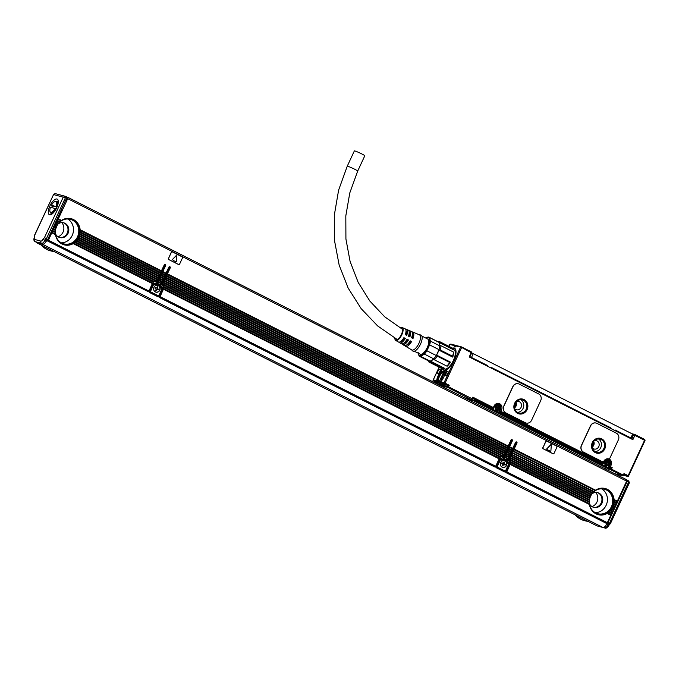 <?xml version="1.0" encoding="UTF-8"?>
<svg xmlns="http://www.w3.org/2000/svg" width="679" height="679" viewBox="0 0 679 679"><rect width="100%" height="100%" fill="white"/><g stroke="black" fill="none" stroke-linecap="round" stroke-linejoin="round"><path stroke-width="1.02" d="M626.709 479.756L67.798 197.317L626.666 479.739A1.358 0.543 116.8 0 1 626.709 479.756A1.358 0.543 116.8 0 1 626.624 481.105L67.713 198.667A1.358 0.543 -63.2 0 0 67.798 197.317A1.358 0.543 -63.2 0 0 67.756 197.3L67.043 197.114L47.768 239.475L46.478 240.918A5.084 2.02 116.8 0 1 42.684 244.33L36.717 242.743A5.084 2.02 116.8 0 1 36.556 242.683A5.084 2.02 116.8 0 1 36.08 242.097M46.231 241.172L42.921 239.356L44.483 237.582L63.24 197.165L53.556 194.584L34.799 235.002L34.553 237.124A2.708 1.078 116.8 0 0 34.646 239.458A1.698 1.545 104.9 0 0 35.316 241.69L42.981 244.067A4.405 1.748 116.8 0 0 46.231 241.172L46.478 240.918M55.322 193.668L53.556 194.584L55.058 193.566L65.388 196.316L63.24 197.165L65.642 197.275L46.384 238.779L44.483 237.582L47.42 239.993M56.943 199.015A8.725 3.471 -63.2 0 0 49.864 205.992A8.725 3.471 -63.2 0 0 49.618 214.793A8.725 3.471 -63.2 0 0 51.078 214.598A8.725 3.471 -63.2 0 0 56.374 208.47A8.725 3.471 -63.2 0 0 58.165 200.568A8.725 3.471 -63.2 0 0 56.943 199.015M50.73 212.731A7.028 2.792 -63.2 0 0 51.494 213.877A7.028 2.792 -63.2 0 0 51.714 213.961A7.028 2.792 -63.2 0 0 52.088 214.004M58.284 201.731A7.028 2.792 -63.2 0 0 57.834 201.332A7.028 2.792 -63.2 0 0 57.622 201.247A7.028 2.792 -63.2 0 0 56.459 201.4M58.284 201.952A7.028 2.792 -63.2 0 0 57.851 202.096M52.122 213.435A7.028 2.792 -63.2 0 0 52.266 213.868M49.957 211.458A6.349 2.529 -63.2 0 0 50 211.661A6.349 2.529 -63.2 0 0 50.696 212.714L52.495 213.622A6.349 2.529 -63.2 0 0 52.538 213.647M58.267 202.308A6.349 2.529 -63.2 0 0 58.224 202.291L56.425 201.374A6.349 2.529 -63.2 0 0 55.16 201.442A6.349 2.529 -63.2 0 0 54.974 201.536M52.436 205.839A7.028 2.792 -63.2 0 0 51.604 207.579M51.426 205.296L56.06 206.526A6.009 2.393 -63.2 0 0 54.795 201.604A6.009 2.393 -63.2 0 0 51.426 205.296L52.538 205.89A6.349 2.529 -63.2 0 0 52.045 206.874A6.349 2.529 -63.2 0 0 51.723 207.613M57.053 206.993L56.467 206.705A6.349 2.529 -63.2 0 0 56.425 201.374M56.111 208.979L55.542 208.691A6.349 2.529 -63.2 0 1 50.696 212.714M52.538 205.89L57.019 207.078M55.135 208.521L50.501 207.282A6.009 2.393 -63.2 0 0 49.915 211.271A6.009 2.393 -63.2 0 0 55.135 208.521L55.542 208.691M53.743 194.126L34.595 235.112L34.459 236.844A1.698 1.188 1.6 0 1 34.765 236.19M596.714 525.733A5.084 2.02 -63.2 0 0 596.858 525.826A5.084 2.02 -63.2 0 0 597.011 525.885L602.977 527.473A5.084 2.02 -63.2 0 0 606.78 524.061A5.084 2.02 -63.2 0 0 607.102 523.407L621.022 493.183M148.03 291.554L47.538 240.969L61.297 210.337M509.768 463.816A2.538 2.326 104.9 0 0 508.758 460.472L509.42 460.651A2.538 2.326 -75.1 0 1 510.455 461.737L510.684 462.611A2.538 2.326 -75.1 0 1 510.498 463.842L509.768 463.816L505.906 472.601L506.789 471.846L607.34 522.66L626.624 481.105M508.274 460.226L516.303 442.92A0.849 0.772 104.9 0 0 516.142 441.919M501.11 458.495A0.849 0.772 104.9 0 0 500.067 458.911L496.196 467.695L497.087 466.94L505.405 471.141L508.834 463.757L506.712 462.679A3.556 3.251 -75.1 0 1 502.689 467.39A3.556 3.251 -75.1 0 1 502.638 460.625L500.516 459.547L497.087 466.94M502.732 459.157A0.849 0.772 104.9 0 0 503.343 458.681L511.728 440.603A0.849 0.772 104.9 0 0 511.567 439.61M501.823 456.967L502.969 457.391L501.823 456.967A2.538 2.326 104.9 0 0 501.739 456.925M163.053 288.609A2.538 2.326 104.9 0 0 162.043 285.265L162.705 285.435A2.538 2.326 -75.1 0 1 163.741 286.53L163.962 287.395A2.538 2.326 -75.1 0 1 163.783 288.634L163.053 288.609L159.183 297.385L160.074 296.638L495.695 466.235L499.124 458.851L163.512 289.025L160.074 296.638M161.551 285.019L169.589 267.704A0.849 0.772 104.9 0 0 169.419 266.711M154.396 283.287A0.849 0.772 104.9 0 0 153.344 283.703L149.473 292.479L150.365 291.732L158.691 295.934L162.12 288.541L159.803 287.149L162.12 288.541M156.017 283.949A0.849 0.772 104.9 0 0 156.62 283.466L165.014 265.396A0.849 0.772 104.9 0 0 164.844 264.394M155.109 281.76L156.255 282.175L155.109 281.76A2.538 2.326 104.9 0 0 155.016 281.717M57.995 236.742A8.471 7.741 104.9 0 0 63.02 232.176A8.471 7.741 104.9 0 0 61.755 222.627M610.319 523.526L609.453 523.322L628.712 481.818L629.374 482.82L610.413 523.662L607.713 523.136L606.78 524.061M607.713 523.136L627.328 481.122L626.87 480.138M42.123 245.492A21.677 19.818 104.9 0 0 51.069 250.975A21.677 19.818 104.9 0 0 54.023 251.51M576.072 515.319A21.677 19.818 104.9 0 0 585.018 520.801A21.677 19.818 104.9 0 0 587.972 521.336M47.538 240.969L48.43 240.213L148.981 291.028L152.419 283.415L73.357 243.464L73.892 243.209L152.699 283.033L152.419 283.415M152.41 283.635L73.222 243.617A13.546 12.392 -75.1 0 1 64.267 244.873A13.546 12.392 -75.1 0 1 55.466 234.654L51.969 232.388L48.43 240.213M51.969 232.388L55.364 233.839A13.546 12.392 -75.1 0 1 55.288 232.481L55.305 231.734A13.546 12.392 -75.1 0 1 55.415 230.461L55.525 229.765A13.546 12.392 -75.1 0 1 55.788 228.577L55.984 227.915A13.546 12.392 -75.1 0 1 56.391 226.794L56.663 226.175A13.546 12.392 -75.1 0 1 57.197 225.122L55.771 224.401L55.271 225.479L56.663 226.175M55.211 231.946L52.75 230.707L52.147 232.218M52.75 230.707L55.305 231.734M55.398 229.96L53.531 229.018L52.928 230.529M53.531 229.018L55.525 229.765M55.831 228.102L54.312 227.338L53.709 228.848M54.312 227.338L55.984 227.915M56.484 226.353L55.092 225.649L54.49 227.159M55.771 224.401L56.051 223.79L57.545 224.545L57.197 225.122M56.663 222.279L58.649 223.026L56.663 222.279L56.051 223.79M57.443 220.599L59.998 221.617L57.443 220.599L56.841 222.109M58.224 218.91L61.619 220.361L58.224 218.91L57.622 220.42M67.713 198.667L58.402 218.74M65.6 201.069L66.678 198.735M148.09 291.783L148.981 291.028M153.513 282.116L74.962 242.42L75.513 241.945L154.311 281.76L153.513 282.116A2.538 2.326 -75.1 0 0 152.699 283.033M154.311 281.76A2.538 2.326 -75.1 0 1 155.771 281.929M158.029 281.827L161.118 283.881L158.029 281.827L158.708 280.58L161.899 282.192L158.818 280.147L159.489 278.899L162.68 280.512L162.79 280.071L159.599 278.458L160.269 277.21L163.461 278.823L160.38 276.777L161.05 275.53L164.242 277.142L164.352 276.701L161.161 275.088L161.84 273.841L165.022 275.453L161.942 273.408L162.62 272.16L165.812 273.773L162.722 271.719L165.676 265.574A0.849 0.772 -75.1 0 0 165.201 264.403A0.849 0.772 -75.1 0 0 164.293 264.869L160.558 272.703L80.114 232.048L80.156 232.566A13.546 12.392 -75.1 0 1 79.986 233.805L159.955 274.214L160.558 272.703M79.986 233.805L79.842 234.493L159.667 274.825L159.955 274.214M159.667 274.825L158.988 276.073L79.375 235.842L79.307 236.292A13.546 12.392 -75.1 0 1 78.849 237.387L158.385 277.584L158.988 276.073M75.513 241.945A13.546 12.392 -75.1 0 0 76.396 241.07L76.854 240.544A13.546 12.392 -75.1 0 0 77.584 239.585L77.966 239.025A13.546 12.392 -75.1 0 0 78.552 237.998L158.105 278.195L158.385 277.584M158.105 278.195L157.426 279.442L77.762 239.186M77.584 239.585L157.324 279.884L157.426 279.442M157.324 279.884L156.645 281.131L76.625 240.689M76.396 241.07L156.535 281.564L156.645 281.131M156.535 281.564L156.255 282.175M158.818 280.147L158.708 280.58M159.599 278.458L159.489 278.899M160.38 276.777L160.269 277.21M161.161 275.088L161.05 275.53M161.942 273.408L161.84 273.841M162.722 271.719L162.62 272.16M160.346 285.35L157.087 283.924A0.849 0.772 -75.1 0 1 156.238 284.06L155.058 283.466A0.849 0.772 -75.1 0 0 154.091 283.737L157.002 285.205A3.556 3.251 -75.1 0 1 159.48 286.453L162.391 287.921A0.849 0.772 -75.1 0 0 161.992 286.971L160.813 286.377A0.849 0.772 -75.1 0 1 160.388 285.596L160.439 285.129L156.62 283.466M157.248 283.516L157.927 282.269M154.091 283.737L153.344 283.703M157.002 285.205L153.802 284.119L150.365 291.732M157.74 296.46L158.691 295.934M165.812 273.773L165.133 275.02M165.022 275.453L164.352 276.701M164.242 277.142L163.571 278.39M163.461 278.823L162.79 280.071M162.68 280.512L162.001 281.76M161.899 282.192L161.22 283.44M161.118 283.881L160.439 285.129M162.222 285.188L162.502 284.577L503.258 456.78L503.36 456.339L162.612 284.145L163.283 282.897L504.039 455.091L504.149 454.65L163.393 282.456L164.063 281.208L504.82 453.411L504.93 452.969L164.174 280.775L164.853 279.527L505.6 451.722L505.711 451.28L164.955 279.086L165.634 277.838L506.381 450.033L506.492 449.6L165.735 277.405L166.414 276.158L507.171 448.352L507.272 447.911L166.516 275.716L167.195 274.469L507.951 446.663L508.053 446.23L167.306 274.036L170.251 267.882A0.849 0.772 -75.1 0 0 169.775 266.711A0.849 0.772 -75.1 0 0 168.867 267.187L165.914 273.331M163.393 282.456L163.283 282.897M164.174 280.775L164.063 281.208M164.955 279.086L164.853 279.527M165.735 277.405L165.634 277.838M166.516 275.716L166.414 276.158M167.306 274.036L167.195 274.469M162.612 284.145L162.502 284.577M494.753 466.762L495.695 466.235M499.133 458.631L499.413 458.24A2.538 2.326 -75.1 0 1 500.228 457.323L163.843 287.115M163.741 286.53L501.026 456.975L500.364 457.171M501.026 456.975A2.538 2.326 -75.1 0 1 502.485 457.145M507.951 446.663L507.272 447.911M507.171 448.352L506.492 449.6M506.381 450.033L505.711 451.28M505.6 451.722L504.93 452.969M504.82 453.411L504.149 454.65M504.039 455.091L503.36 456.339M503.258 456.78L502.969 457.391M504.752 457.043L507.833 459.089L507.943 458.648L504.752 457.043L505.422 455.796L508.613 457.408L508.724 456.967L505.532 455.354L506.211 454.107L509.394 455.719L509.505 455.278L506.313 453.674L506.992 452.426L510.184 454.03L507.094 451.985L507.773 450.737L510.964 452.35L507.875 450.296L508.554 449.057L511.745 450.661L508.664 448.615L509.335 447.368L512.526 448.98L512.637 448.539L509.445 446.926L512.39 440.781A0.849 0.772 -75.1 0 0 511.915 439.61A0.849 0.772 -75.1 0 0 511.007 440.077L508.053 446.23M505.532 455.354L505.422 455.796M506.313 453.674L506.211 454.107M507.094 451.985L506.992 452.426M507.875 450.296L507.773 450.737M508.664 448.615L508.554 449.057M509.445 446.926L509.335 447.368M507.06 460.557L503.801 459.131A0.849 0.772 -75.1 0 1 502.952 459.267L501.773 458.673A0.849 0.772 -75.1 0 0 500.813 458.945L503.716 460.413A3.556 3.251 -75.1 0 1 506.203 461.669L509.106 463.137A0.849 0.772 -75.1 0 0 508.707 462.178L507.527 461.584A0.849 0.772 -75.1 0 1 507.111 460.803L507.162 460.337L503.343 458.681M503.971 458.724L504.641 457.476M500.813 458.945L500.067 458.911M503.716 460.413L500.516 459.547M504.455 471.667L505.405 471.141M512.526 448.98L511.847 450.228M511.745 450.661L511.066 451.908M510.964 452.35L510.285 453.597M510.184 454.03L509.505 455.278M509.394 455.719L508.724 456.967M508.613 457.408L507.943 458.648M507.833 459.089L507.162 460.337M514.198 449.065L595.559 490.187L514.02 449.243L516.974 443.09A0.849 0.772 -75.1 0 0 516.498 441.927A0.849 0.772 -75.1 0 0 515.582 442.394L512.637 448.539M508.936 460.404L509.216 459.793L589.364 500.287L589.347 499.786L509.326 459.352L510.005 458.104L589.737 498.394L589.932 497.741A13.546 12.392 -75.1 0 1 590.331 496.621L590.603 496.001A13.546 12.392 -75.1 0 1 591.146 494.949L511.567 454.735L511.066 455.804L590.603 496.001M589.779 497.928L510.107 457.671L510.005 458.104M510.107 457.671L510.786 456.424L590.331 496.621M590.433 496.179L510.888 455.982L510.786 456.424M511.669 454.302L591.494 494.371L511.669 454.302L511.567 454.735M511.847 454.124L512.348 453.054L592.173 493.387L512.348 453.054M512.458 452.613L592.597 492.844L512.356 452.834M512.637 452.435L513.129 451.365L593.421 491.944L513.129 451.365M513.239 450.924L593.938 491.443L513.137 451.145M513.417 450.754L513.91 449.685L595.05 490.459L513.91 449.685M509.326 459.352L509.216 459.793M610.769 515.268L607.162 513.443A13.546 12.392 -75.1 0 1 598.216 514.699A13.546 12.392 -75.1 0 1 589.414 504.472L510.226 464.232L506.789 471.846M606.398 523.178L607.34 522.66M41.113 244.983A21.677 19.818 104.9 0 0 50.339 250.78L51.069 250.975M575.054 514.809A21.677 19.818 104.9 0 0 584.288 520.606L585.018 520.801M51.859 232.829L55.466 234.654M52.639 231.14L55.288 232.481M53.429 229.46L55.415 230.461M54.21 227.771L55.788 228.577M54.991 226.09L56.391 226.794M57.545 224.545A13.546 12.392 -75.1 0 1 58.224 223.561L56.552 222.72M58.649 223.026A13.546 12.392 -75.1 0 1 59.48 222.118L57.333 221.031M59.998 221.617A13.546 12.392 -75.1 0 1 60.991 220.802L58.114 219.351M61.619 220.361A13.546 12.392 -75.1 0 1 71.244 218.689A13.546 12.392 -75.1 0 1 80.147 229.723L161.517 270.845M162.901 271.541L166.092 273.153M167.475 273.858L508.231 446.052M509.623 446.757L512.806 448.369M595.559 490.187A13.546 12.392 -75.1 0 1 605.184 488.515A13.546 12.392 -75.1 0 1 614.096 499.549L617.313 501.178M172.211 251.858A0.849 0.772 -75.1 0 0 171.235 252.308L168.519 258.47A0.849 0.772 104.9 0 0 168.859 259.582L178.569 264.487A0.849 0.772 104.9 0 0 179.621 264.072L182.464 257.944A0.849 0.772 104.9 0 0 182.125 256.832L172.415 251.926A0.849 0.772 104.9 0 0 171.363 252.342L168.519 258.47M168.392 258.436A0.849 0.772 -75.1 0 0 168.732 259.548L178.433 264.454M546.663 441.087A0.849 0.772 -75.1 0 0 545.687 441.537L542.979 447.699A0.849 0.772 104.9 0 0 543.319 448.811L553.02 453.716A0.849 0.772 104.9 0 0 554.072 453.3L556.916 447.172A0.849 0.772 104.9 0 0 556.576 446.061L546.867 441.155A0.849 0.772 104.9 0 0 545.823 441.571L542.979 447.699M542.844 447.656A0.849 0.772 -75.1 0 0 543.183 448.777L552.893 453.682M74.962 242.42A13.546 12.392 -75.1 0 1 73.892 243.209M80.147 229.723L80.207 230.512L161.229 271.456M76.854 240.544L156.824 280.953M77.966 239.025L157.604 279.264M78.552 237.998L78.849 237.387M79.307 236.292L158.886 276.514M79.842 234.493A13.546 12.392 -75.1 0 1 79.528 235.655L159.166 275.895M80.156 232.566L160.448 273.145M80.207 230.512A13.546 12.392 -75.1 0 1 80.207 231.836L160.736 272.525M157.426 283.338L160.617 284.951M162.12 273.23L165.311 274.842M161.339 274.91L164.53 276.523M160.558 276.599L163.749 278.212M159.777 278.288L162.96 279.892M158.996 279.969L162.179 281.581M158.207 281.658L161.398 283.262M157.087 283.924L160.388 285.596M159.998 287.472A3.556 3.251 -75.1 0 1 155.975 292.174A3.556 3.251 -75.1 0 1 155.915 285.409L153.793 284.34M159.48 286.453L159.803 287.149M162.79 283.966L503.538 456.161M166.695 275.538L507.451 447.741M165.914 277.227L506.67 449.422M165.133 278.908L505.889 451.111M164.352 280.597L505.108 452.791M163.571 282.286L504.327 454.48M163.962 287.395L500.228 457.323M163.783 288.634L499.413 458.24M163.503 289.246L499.124 458.851M504.149 458.546L507.332 460.158M508.843 448.437L512.025 450.05M508.053 450.126L511.245 451.739M507.272 451.807L510.464 453.419M506.492 453.496L509.683 455.108M505.711 455.176L508.902 456.789M504.93 456.865L508.121 458.478M503.801 459.131L507.111 460.803M506.712 462.679L508.834 463.757M506.203 461.669L506.517 462.357M509.505 459.174L589.465 499.583A13.546 12.392 -75.1 0 1 589.737 498.394M510.455 461.737L589.245 501.552A13.546 12.392 -75.1 0 1 589.364 500.287M593.938 491.443A13.546 12.392 -75.1 0 1 594.94 490.628M592.597 492.844A13.546 12.392 -75.1 0 1 593.421 491.944M591.494 494.371A13.546 12.392 -75.1 0 1 592.173 493.387M510.285 457.493L589.932 497.741M510.498 463.842L589.304 503.665A13.546 12.392 -75.1 0 1 589.236 502.307L589.245 501.552M510.684 462.611L589.236 502.307M589.287 504.183L589.304 503.665M510.218 464.453L589.414 504.472M614.096 499.549L614.156 500.338L617.024 501.789M614.156 500.338A13.546 12.392 -75.1 0 1 614.156 501.662L616.532 502.859M614.156 501.662L614.105 502.392L616.243 503.47M614.105 502.392A13.546 12.392 -75.1 0 1 613.935 503.631L615.743 504.548M613.935 503.631L613.791 504.31L615.463 505.159M613.791 504.31A13.546 12.392 -75.1 0 1 613.476 505.473L614.962 506.228M613.476 505.473L613.247 506.118L614.682 506.84M613.247 506.118A13.546 12.392 -75.1 0 1 612.798 507.213L614.181 507.917M613.901 508.529L612.5 507.824L612.798 507.213M612.5 507.824A13.546 12.392 -75.1 0 1 611.906 508.843L613.4 509.598M613.12 510.209L611.533 509.411L611.906 508.843M611.533 509.411A13.546 12.392 -75.1 0 1 610.803 510.37L612.619 511.287M612.331 511.898L610.345 510.897L610.803 510.37M610.345 510.897A13.546 12.392 -75.1 0 1 609.462 511.771L611.838 512.968M611.55 513.579L608.91 512.246L609.462 511.771M608.91 512.246A13.546 12.392 -75.1 0 1 607.841 513.027L611.058 514.657M607.162 513.443L607.841 513.027M499.668 411.813L602.494 463.732L499.863 411.873L499.668 411.202L500.83 411.33L499.863 411.873L498.972 411.466L500.041 409.165A3.387 3.098 104.9 0 0 498.14 404.497A3.387 3.098 104.9 0 0 494.49 406.365L493.429 408.665L473.382 398.845A2.538 1.01 116.8 0 0 471.319 400.882L471.184 401.17M473.238 398.48L472.813 397.173L493.344 407.544L492.929 408.368L493.565 408.113L493.344 407.544L493.565 408.113L492.929 408.368L493.565 408.113M471.574 352.944L471.209 352.681L469.223 356.967L632.87 439.669L634.865 435.383L644.566 440.289L645.05 440.068L644.592 439.432L644.931 440.552L645.05 440.068M602.265 461.593A1.698 1.545 -75.1 0 1 601.917 461.474L583.431 452.129A5.084 4.643 -75.1 0 1 581.402 445.424L581.53 445.466A5.084 4.643 104.9 0 0 583.558 452.163L602.052 461.508A1.698 1.545 104.9 0 0 604.038 460.88A4.575 4.184 104.9 0 1 608.333 458.817A1.698 1.545 104.9 0 0 610.022 457.85L618.374 439.873A5.084 4.643 104.9 0 0 616.345 433.177L596.926 423.365A5.084 4.643 104.9 0 0 596.103 423.051A5.084 4.643 104.9 0 0 590.637 425.86L581.53 445.466M596.035 423.034A5.084 4.643 -75.1 0 0 595.967 423.017A5.084 4.643 -75.1 0 0 590.501 425.818L581.402 445.424M526.072 423.025A5.084 4.643 -75.1 0 1 526.004 423.009A5.084 4.643 -75.1 0 1 525.181 422.694L505.762 412.883A5.084 4.643 -75.1 0 1 503.733 406.178L503.869 406.22A5.084 4.643 104.9 0 0 505.897 412.917L525.308 422.728A5.084 4.643 104.9 0 0 526.14 423.042A5.084 4.643 104.9 0 0 531.606 420.233L540.705 400.627A5.084 4.643 104.9 0 0 538.676 393.93L519.265 384.119A5.084 4.643 104.9 0 0 518.433 383.805A5.084 4.643 104.9 0 0 512.968 386.614L503.869 406.22M518.374 383.788A5.084 4.643 -75.1 0 0 518.306 383.771A5.084 4.643 -75.1 0 0 512.84 386.572L503.733 406.178M624.408 474.876L623.984 473.569L628.143 475.665L628.287 476.429L627.455 476.344L628.508 475.928L628.287 476.429M623.772 475.232L624.527 475.58L623.942 475.275L624.663 474.774M624.502 475.555L625.215 475.054L624.502 475.555L627.455 476.344L624.544 474.893L623.993 475.308M623.729 475.224L624.442 474.714L623.729 475.224M634.882 434.526L634.865 435.383L633.838 434.942A0.849 0.772 -75.1 0 1 634.882 434.526M469.673 357.196L471.65 352.953A0.849 0.849 0 0 0 471.26 351.832L461.55 346.927L471.26 351.832L471.209 352.681L461.287 347.207L449.736 344.474L450.788 344.058L461.525 346.918M460.481 347.334L444.058 382.718L444.389 383.839L447.164 385.239L443.939 384.365M461.499 347.775L445.076 383.16L444.236 383.423M445.076 383.16L449.243 385.265L447.164 385.239L447.503 386.351A0.849 0.772 104.9 0 0 447.843 387.471L470.207 399.074M447.503 386.351L449.243 385.265L448.53 386.792L436.741 383.542M492.733 408.308L473.518 398.556L472.465 398.972L472.813 397.173L471.421 399.388A0.849 0.772 -75.1 0 0 471.557 399.439A0.849 0.849 0 0 0 472.542 398.972L448.53 386.792L447.843 387.471L439.882 385.349M469.096 398.768A0.849 0.772 104.9 0 0 469.231 398.819L471.557 399.439A0.849 0.772 -75.1 0 0 472.465 398.972L472.542 398.972M603.122 463.485L602.494 463.732L603.122 463.485L602.494 463.732L602.901 462.917L500.83 411.33L501.543 409.802A4.575 4.184 -75.1 0 0 499.719 403.776A4.575 4.184 -75.1 0 0 494.049 406.017L493.344 407.544M608.724 466.431L609.428 467.237L610.396 466.702L609.224 466.566L610.082 464.725L611.108 465.166A4.575 4.184 -75.1 0 0 608.443 458.834M611.108 465.166L610.396 466.702L612.195 467.61L608.401 467.127M608.477 466.965L610.124 467.585L610.463 468.705L612.195 467.61L611.482 469.138L610.463 468.705A0.849 0.772 104.9 0 0 610.794 469.817L622.584 475.775L623.712 475.368L623.984 473.569L623.271 475.096L611.482 469.138L610.794 469.817L606.822 468.094M623.695 475.342L623.712 475.368A0.849 0.849 0 0 1 622.728 475.826A0.849 0.772 -75.1 0 1 622.584 475.775L614.631 473.653M439.177 367.212L433.032 380.444L436.843 383.202M439.041 383.075L433.567 380.936M436.605 380.732L433.312 379.858L433.032 380.444L436.614 381.759L436.75 380.24L437.31 380.52L437.378 382.099L438.719 382.778M448.887 346.307L449.973 344.194M491.324 368.137L486.775 365.837L487.369 365.412L469.91 356.687M614.758 430.511L610.183 427.999M491.749 367.704L610.336 427.668M615.182 430.079L626.462 435.782L628.584 437.505M469.766 357.01L486.758 365.175L486.631 365.769L486.885 365.26M454.709 345.798L454.209 346.876L455.006 347.079L455.507 346.01M441.944 367.967L440.688 371.32A7.028 2.792 -63.2 0 0 438.702 374.579L437.989 376.115A7.028 2.792 -63.2 0 0 436.75 380.24M441.384 383.032L441.987 383.329L440.764 381.844L441.053 381.386A7.028 2.792 -63.2 0 0 443.497 377.583L444.21 376.047A7.028 2.792 -63.2 0 0 445.356 372.559L447.147 369.351A12.366 4.923 -63.2 0 0 454.54 358.69A12.366 4.923 -63.2 0 0 455.117 348.683A12.366 4.923 -63.2 0 0 452.435 348.174M447.75 373.637A2.283 0.908 -63.2 0 0 448.132 371.736A2.283 0.908 -63.2 0 0 447.24 371.481A2.283 0.908 -63.2 0 0 445.959 373.161A2.283 0.908 -63.2 0 0 446.273 375.411A2.283 0.908 -63.2 0 0 447.75 373.637M438.481 373.263A2.113 0.84 -63.2 0 1 438.21 373.28L437.734 373.289A2.283 0.908 -63.2 0 1 437.802 370.989A2.283 0.908 -63.2 0 1 439.661 369.155L440.119 369.512M438.006 373.365A2.283 0.908 -63.2 0 0 438.388 373.314A2.283 0.908 -63.2 0 0 439.771 371.702A2.283 0.908 -63.2 0 0 440.247 369.631A2.283 0.908 -63.2 0 0 439.924 369.223M444.389 383.839L441.825 383.245M471.065 401.102L471.829 399.464L471.209 399.99L463.859 397.461M592.292 442.581A7.622 6.968 104.9 0 0 596.569 453.097A7.622 6.968 104.9 0 0 604.768 448.887A7.622 6.968 104.9 0 0 600.491 438.371A7.622 6.968 104.9 0 0 592.292 442.581M514.623 403.334A7.622 6.968 104.9 0 0 518.9 413.851A7.622 6.968 104.9 0 0 527.108 409.641A7.622 6.968 104.9 0 0 522.83 399.116A7.622 6.968 104.9 0 0 514.623 403.334M615.199 430.036L630.876 437.938L631.75 438.473L629.229 437.828M471.684 352.851L632.65 434.102L633.524 434.645L631.75 438.473M491.766 367.662L610.362 427.617M454.667 346.994L455.337 345.552M436.614 381.759L437.166 382.039L437.157 381.012M437.31 380.52A7.028 2.792 116.8 0 1 438.549 376.395L439.262 374.859A7.028 2.792 116.8 0 1 441.35 371.472L440.688 371.32M441.35 371.472L442.64 368.077L443.26 369.673A12.12 4.821 116.8 0 0 444.762 370.53A12.12 4.821 116.8 0 0 445.925 370.386L446.332 370.233M444.881 370.539A12.027 4.787 116.8 0 1 444.261 370.352A12.027 4.787 116.8 0 1 443.582 369.783M454.251 348.675A12.027 4.787 116.8 0 1 455.108 348.887A12.027 4.787 116.8 0 1 455.397 349.065M448.157 371.837A2.113 0.84 -63.2 0 0 447.945 371.574A2.113 0.84 -63.2 0 0 446.162 373.246A2.113 0.84 -63.2 0 0 446.035 375.36A2.113 0.84 -63.2 0 0 446.375 375.368M439.661 369.155L439.992 369.452A2.113 0.84 -63.2 0 1 440.06 369.478A2.113 0.84 -63.2 0 1 440.264 369.741M438.21 373.28L437.947 373.212A2.113 0.84 -63.2 0 1 437.879 373.187A2.113 0.84 -63.2 0 1 438.048 370.997A2.113 0.84 -63.2 0 1 439.729 369.376L440.213 369.622M444.066 384.441L442.462 384.119A5.924 2.36 116.8 0 0 443.073 383.932M606.415 459.59A3.387 3.098 104.9 0 1 607.034 459.683L607.705 459.861A3.387 3.098 104.9 0 1 609.606 464.538L608.18 467.602L607.493 468.272L606.5 468.009A1.698 0.671 116.8 0 0 605.337 468.96M471.506 401.331A1.698 0.671 116.8 0 1 472.669 400.381L606.5 468.009M474.706 399.201L473.662 400.644L472.669 400.381M607.705 459.861A3.387 3.098 104.9 0 0 604.055 461.728L602.986 464.029L602.298 463.681M596.468 453.071A7.622 6.968 104.9 0 0 604.573 448.836A7.622 6.968 104.9 0 0 600.389 438.345M518.807 413.825A7.622 6.968 104.9 0 0 526.904 409.59A7.622 6.968 104.9 0 0 522.728 399.091M445.068 373.773A6.603 2.631 116.8 0 0 444.278 371.235A6.603 2.631 116.8 0 0 438.71 376.438A6.603 2.631 116.8 0 0 437.531 380.546L437.378 381.072M441.944 384.085A5.924 2.36 -63.2 0 0 442.462 384.119M498.14 404.497L497.478 404.319A3.387 3.098 104.9 0 0 496.858 404.226M592.784 442.878A6.773 6.196 104.9 0 0 596.586 452.222A6.773 6.196 104.9 0 0 603.877 448.479A6.773 6.196 104.9 0 0 600.075 439.135A6.773 6.196 104.9 0 0 592.784 442.878M515.115 403.632A6.773 6.196 104.9 0 0 518.926 412.976A6.773 6.196 104.9 0 0 526.217 409.233A6.773 6.196 104.9 0 0 522.414 399.889A6.773 6.196 104.9 0 0 515.115 403.632M592.105 446.383A6.773 6.196 104.9 0 0 592.606 445.483A6.773 6.196 104.9 0 0 593.285 441.978M514.444 407.137A6.773 6.196 104.9 0 0 514.945 406.229A6.773 6.196 104.9 0 0 515.616 402.732M595.093 451.586A6.773 6.196 104.9 0 0 600.762 447.656A6.773 6.196 104.9 0 0 598.454 438.94M517.423 412.34A6.773 6.196 104.9 0 0 523.093 408.402A6.773 6.196 104.9 0 0 520.793 399.693M440.756 383.941A6.349 2.529 -63.2 0 0 440.934 384.059A6.349 2.529 -63.2 0 0 441.129 384.136A6.349 2.529 -63.2 0 0 442.674 383.728M592.394 448.004A4.32 3.947 104.9 0 0 598.751 446.638A4.32 3.947 104.9 0 0 594.329 440.705M514.724 408.758A4.32 3.947 104.9 0 0 521.09 407.392A4.32 3.947 104.9 0 0 516.668 401.459M592.19 447.113A4.32 3.947 104.9 0 0 593.709 441.384M514.521 407.867A4.32 3.947 104.9 0 0 516.048 402.129M438.396 381.887A6.349 2.529 -63.2 0 0 438.43 382.09A6.349 2.529 -63.2 0 0 438.94 383.015L439.907 383.508A6.349 2.529 -63.2 0 0 440.102 383.635A6.349 2.529 -63.2 0 0 440.298 383.711A6.349 2.529 -63.2 0 0 440.773 383.737L439.797 383.253A6.349 2.529 -63.2 0 0 440.985 382.744M444.821 372.024L444.185 371.702A6.349 2.529 -63.2 0 0 443.599 371.871A6.349 2.529 -63.2 0 0 443.412 371.965M608.961 463.723L608.681 464.334L607.255 464.088L606.788 465.081L606.237 464.801L606.525 463.248L605.626 462.789L605.914 462.178L606.882 462.662L607.798 461.431L608.35 461.712L608.061 463.265L608.961 463.723L608.376 464.181M499.396 408.351L499.116 408.97L497.69 408.716L497.223 409.717L496.672 409.437L496.969 407.884L496.06 407.425L496.349 406.814L497.317 407.298L498.233 406.067L498.793 406.348L498.327 407.341L499.396 408.351L498.81 408.817M455.524 349.303A11.857 4.719 -63.2 0 0 455.32 349.184L454.548 348.794A11.857 4.719 116.8 0 1 455.796 350.551A11.857 4.719 116.8 0 1 455.999 352.511M447.707 368.918A11.857 4.719 116.8 0 1 443.854 369.953L444.626 370.344A11.857 4.719 -63.2 0 0 445.22 370.53M438.804 382.566L443.769 371.88A6.009 2.393 -63.2 0 0 443.234 372.033A6.009 2.393 -63.2 0 0 439.585 376.259A6.009 2.393 -63.2 0 0 438.345 381.708A6.009 2.393 -63.2 0 0 438.804 382.566L438.94 383.015M445.084 372.966A6.009 2.393 -63.2 0 0 444.626 372.109L445.051 371.939M444.626 372.109L439.797 383.253M439.661 382.795A6.009 2.393 -63.2 0 0 440.739 382.336M606.491 464.928L607.705 463.85M608.35 461.712L607.561 462.62L608.63 463.63M605.88 462.246L606.619 462.586M496.926 409.564L498.14 408.486M498.793 406.348L497.996 407.256L499.065 408.266M496.315 406.874L497.062 407.222M452.689 348.726A11.857 4.719 116.8 0 1 454.548 348.794M443.854 369.953A11.857 4.719 116.8 0 1 442.759 368.655M443.506 368.451L444.389 368.892A10.669 4.244 -63.2 0 0 452.986 361.287A10.669 4.244 -63.2 0 0 454.013 349.846L452.868 349.269M430.622 362.297L430.172 361.186L433.448 359.132A10.669 4.244 116.8 0 1 430.418 361.135L444.287 368.137L443.107 368.604L430.622 362.297A11.518 4.583 116.8 0 1 429.162 362.153A11.518 4.583 116.8 0 1 428.661 361.78L428.254 360.557M440.06 341.97L439.075 342.488A10.669 4.244 116.8 0 1 439.788 345.484L438.931 342.326L452.944 349.498L452.545 348.276A11.518 4.583 -63.2 0 0 452.036 347.903L439.551 341.596A11.518 4.583 116.8 0 1 440.06 341.97L452.545 348.276M453.436 352.011L453.657 352.494A10.669 4.244 116.8 0 1 452.732 357.112L452.587 356.212A11.518 4.583 -63.2 0 0 453.436 352.011L440.951 345.704A11.518 4.583 116.8 0 1 440.111 349.906L452.587 356.212M440.111 349.906L438.863 350.101A10.669 4.244 116.8 0 1 436.538 355.092L439.007 349.643L438.863 350.101L452.732 357.112M437.217 356.136L436.538 355.092L450.406 362.102A10.669 4.244 116.8 0 1 447.317 366.142L446.884 366.117A11.518 4.583 -63.2 0 0 449.693 362.442L437.217 356.136A11.518 4.583 116.8 0 1 434.407 359.811L446.884 366.117M429.162 362.153L441.647 368.459A11.518 4.583 -63.2 0 0 443.107 368.604M436.911 341.91L438.091 341.444A11.518 4.583 116.8 0 1 439.551 341.596M439.788 345.484L440.951 345.704M450.406 362.102L449.693 362.442M433.448 359.132L434.407 359.811M425.86 338.091L427.77 337.115A10.669 4.244 116.8 0 1 429.094 337.251L438.481 341.995A10.669 4.244 116.8 0 1 438.931 342.326L429.544 337.582L430.384 341.113L439.771 345.857A10.669 4.244 116.8 0 1 439.007 349.643L429.62 344.898L426.887 350.78A10.669 4.244 116.8 0 1 425.801 352.384A10.669 4.244 116.8 0 1 424.358 354.09L420.785 356.441L430.172 361.186A10.669 4.244 116.8 0 1 428.856 361.05L419.469 356.305A10.669 4.244 116.8 0 1 419.011 355.974L418.171 352.443M426.887 350.78L436.274 355.524A10.669 4.244 116.8 0 1 433.745 358.835L424.358 354.09M420.785 356.441A10.669 4.244 116.8 0 1 419.469 356.305M425.894 338.108A9.99 3.972 116.8 0 1 429.688 341.045A9.99 3.972 116.8 0 1 425.377 351.866A9.99 3.972 116.8 0 1 418.256 353.224M429.094 337.251A10.669 4.244 116.8 0 1 429.544 337.582M430.384 341.113A10.669 4.244 116.8 0 1 429.62 344.898M421.897 336.088L427.778 339.059A8.471 3.37 116.8 0 1 428.67 340.315A8.471 3.37 116.8 0 1 426.106 349.668A8.471 3.37 116.8 0 1 420.14 354.175L414.258 351.204M419.215 334.747L420.624 334.959A8.98 3.573 116.8 0 1 422.015 336.436A8.98 3.573 116.8 0 1 419.002 346.825A8.98 3.573 116.8 0 1 412.594 350.848L411.584 349.838M411.949 331.946A7.978 3.174 116.8 0 1 412.781 332.031L419.376 334.815A8.471 3.37 116.8 0 1 420.343 336.113A8.471 3.37 116.8 0 1 417.729 345.56A8.471 3.37 116.8 0 1 411.737 349.923L405.584 346.273A7.978 3.174 116.8 0 1 405.024 345.653M408.792 330.614A7.749 3.081 116.8 0 1 409.624 330.698A7.749 3.081 116.8 0 1 410.515 331.887A7.749 3.081 116.8 0 1 409.878 336.903L408.444 336.19A7.639 3.039 116.8 0 0 409.072 331.259A7.639 3.039 116.8 0 0 408.189 330.087L406.475 329.357A7.52 2.988 116.8 0 1 407.332 330.512A7.52 2.988 116.8 0 1 406.729 335.333L405.304 334.62A7.41 2.945 116.8 0 0 405.889 329.892A7.41 2.945 116.8 0 0 405.04 328.755L402.172 327.541A7.197 2.86 116.8 0 1 402.995 328.644A7.197 2.86 116.8 0 1 400.771 336.674A7.197 2.86 116.8 0 1 395.679 340.391A7.197 2.86 116.8 0 1 394.991 339.356A7.197 2.86 116.8 0 1 394.864 338.159M403.818 337.794L405.312 338.397L403.878 337.684A7.41 2.945 116.8 0 1 398.352 341.978L395.679 340.391M405.312 338.397A7.52 2.988 116.8 0 1 399.693 342.776A7.52 2.988 116.8 0 1 399.142 342.14M406.959 339.373L408.452 339.967L407.027 339.254A7.639 3.039 116.8 0 1 401.297 343.727L399.693 342.776M408.452 339.967A7.749 3.081 116.8 0 1 402.639 344.525A7.749 3.081 116.8 0 1 402.078 343.897M410.091 340.96L411.601 341.529L410.167 340.824A7.876 3.132 116.8 0 1 404.243 345.475L402.639 344.525M411.601 341.529A7.978 3.174 116.8 0 1 405.584 346.273M412.781 332.031A7.978 3.174 116.8 0 1 413.698 333.253A7.978 3.174 116.8 0 1 413.019 338.473L411.593 337.76A7.876 3.132 116.8 0 0 412.246 332.634A7.876 3.132 116.8 0 0 411.347 331.42L409.624 330.698M400.245 327.965A7.197 2.86 116.8 0 1 402.172 327.541M405.635 329.29A7.52 2.988 116.8 0 1 406.475 329.357M409.208 332.498A6.009 2.393 116.8 0 1 409.547 333.177A6.009 2.393 116.8 0 1 409.216 336.572M406.017 330.834A6.009 2.393 116.8 0 1 406.5 331.632A6.009 2.393 116.8 0 1 406.161 335.053M401.221 328.526A6.009 2.393 116.8 0 1 401.705 328.636A6.009 2.393 116.8 0 1 402.341 329.527A6.009 2.393 116.8 0 1 400.525 336.164A6.009 2.393 116.8 0 1 396.281 339.364A6.009 2.393 116.8 0 1 395.704 338.643M404.701 338.235A6.009 2.393 116.8 0 1 400.61 341.537M407.756 339.78A6.009 2.393 116.8 0 1 403.844 343.116M410.803 341.325A6.009 2.393 116.8 0 1 407.094 344.66M412.382 334.204A6.009 2.393 116.8 0 1 412.603 334.713A6.009 2.393 116.8 0 1 412.28 338.1M347.241 166.236A5.755 0.441 -155.1 0 1 354.718 169.258A5.755 0.441 -155.1 0 1 357.689 171.083L364.801 155.771A5.755 0.441 -155.1 0 0 361.831 153.946A5.755 0.441 -155.1 0 0 354.353 150.916L347.241 166.236L338.609 190.154L334.306 215.218L334.492 240.51L339.161 265.099L348.157 288.083L361.143 308.622L377.668 325.954L397.113 339.432M610.328 523.679L609.173 524.977A1.698 1.002 45.4 0 1 607.943 524.977L606.636 524.315M629.085 483.109L628.737 480.961L627.404 480.291M591.944 506.568A8.471 7.741 104.9 0 0 596.968 502.002A8.471 7.741 104.9 0 0 595.704 492.453M70.913 218.604A13.546 12.392 -75.1 0 1 78.187 237.217A13.546 12.392 -75.1 0 1 63.936 244.779M604.853 488.43A13.546 12.392 -75.1 0 1 612.135 507.035A13.546 12.392 -75.1 0 1 597.885 514.606M155.907 292.157A3.556 3.251 104.9 0 0 157.74 285.29M502.63 467.373A3.556 3.251 104.9 0 0 504.455 460.498M63.368 222.737A7.622 6.968 -75.1 0 1 68.019 229.451A7.622 6.968 -75.1 0 1 59.455 237.446M56.688 226.353A12.706 11.611 104.9 0 0 63.826 243.88A12.706 11.611 104.9 0 0 77.491 236.861A12.706 11.611 104.9 0 0 70.361 219.334A12.706 11.611 104.9 0 0 56.688 226.353M590.637 496.171A12.706 11.611 104.9 0 0 597.766 513.706A12.706 11.611 104.9 0 0 611.439 506.687A12.706 11.611 104.9 0 0 604.31 489.16A12.706 11.611 104.9 0 0 590.637 496.171M176.557 255.211L172.271 259.667L175.946 262.026L176.43 261.755L176.888 255.134L172.305 259.675L175.946 262.026M551.017 444.439L546.722 448.887L546.79 449.439L550.457 451.28L550.881 450.983L551.348 444.363L546.756 448.895L546.824 449.447L550.491 451.289M153.895 290.306A3.387 3.098 104.9 0 0 159.845 288.991A3.387 3.098 104.9 0 0 155.075 285.893M504.31 460.634A3.387 3.098 104.9 0 0 501.789 461.1M500.61 465.522A3.387 3.098 104.9 0 0 506.568 464.198A3.387 3.098 104.9 0 0 503.394 460.557A3.387 3.098 104.9 0 0 502.604 467.186L502.536 467.169M55.508 233.822A7.622 6.968 104.9 0 0 59.845 237.565A7.622 6.968 104.9 0 0 68.817 229.663A7.622 6.968 104.9 0 0 63.767 222.831A7.622 6.968 104.9 0 0 58.139 223.917M61.271 242.836A12.706 11.611 104.9 0 0 72.212 235.452A12.706 11.611 104.9 0 0 67.628 218.969M595.22 512.653A12.706 11.611 104.9 0 0 606.152 505.278A12.706 11.611 104.9 0 0 601.577 488.795M157.562 285.418L157.63 285.435A3.387 3.098 104.9 0 0 153.666 288.422A3.387 3.098 104.9 0 0 155.881 291.978L155.822 291.962M597.316 492.564A7.622 6.968 -75.1 0 1 601.967 499.277A7.622 6.968 -75.1 0 1 593.395 507.272M592.088 493.743A7.622 6.968 -75.1 0 1 597.715 492.657A7.622 6.968 -75.1 0 1 602.765 499.489A7.622 6.968 -75.1 0 1 593.794 507.391A7.622 6.968 -75.1 0 1 589.448 503.648M158.563 289.237L157.469 288.779A0.849 0.772 104.9 0 1 157.138 287.667L157.528 287.769A0.849 0.772 104.9 0 0 157.868 288.889L158.563 289.237L158.283 289.848L157.587 289.5A0.849 0.772 104.9 0 0 156.535 289.916L156.178 290.68L155.627 290.4L155.983 289.636A0.849 0.772 104.9 0 0 155.644 288.524L154.948 288.168L155.236 287.557L155.932 287.904A0.849 0.772 104.9 0 0 156.976 287.489L157.333 286.725L157.884 287.005L157.299 286.801M157.528 287.769L157.884 287.005M505.278 464.453L504.191 463.995A0.849 0.772 104.9 0 1 503.852 462.874L504.251 462.985A0.849 0.772 104.9 0 0 504.59 464.096L505.278 464.453L504.998 465.064L504.302 464.716A0.849 0.772 104.9 0 0 503.258 465.123L502.901 465.896L502.341 465.616L502.698 464.843A0.849 0.772 104.9 0 0 502.358 463.732L501.671 463.384L501.951 462.764L502.647 463.12A0.849 0.772 104.9 0 0 503.699 462.705L504.047 461.941L504.607 462.221L504.013 462.017M504.251 462.985L504.607 462.221M155.822 290.502L156.136 289.814A0.849 0.772 104.9 0 1 157.053 289.347L157.452 289.449M157.918 289.67L158.165 289.135M157.138 287.667L157.494 286.903M155.202 287.633L155.533 287.803A0.849 0.772 104.9 0 0 155.814 287.879M502.536 465.709L502.859 465.022A0.849 0.772 104.9 0 1 503.767 464.555L504.166 464.657M504.633 464.877L504.887 464.343M503.852 462.874L504.208 462.11M501.917 462.849L502.248 463.01A0.849 0.772 104.9 0 0 502.528 463.086M46.265 241.13L44.873 240.434L46.384 238.779L47.768 239.475M43.524 238.524A1.698 1.002 45.4 0 0 44.873 240.434L44.848 240.476A4.405 1.748 116.8 0 1 41.597 243.362L42.981 244.067M34.646 239.458L40.918 241.13A1.698 1.545 104.9 0 0 41.597 243.362L35.316 241.69A4.405 1.748 116.8 0 1 35.181 241.639L36.573 242.344M42.921 239.356A2.708 1.078 116.8 0 1 40.918 241.13M34.553 237.124L34.357 237.217C33.526 239.56 33.797 241.037 35.181 241.639M65.642 197.275L65.668 196.426L65.642 197.275L67.034 197.979M65.719 196.452L67.06 197.122M602.977 527.473L42.684 244.33M505.872 472.253L504.82 471.718M496.162 467.347L495.11 466.812M159.158 297.037L158.105 296.511M149.448 292.131L148.395 291.605M47.513 240.621L47.029 240.374M597.011 525.885L36.717 242.743M148.311 291.69L47.759 240.875M165.676 265.574L165.014 265.396M158.02 296.596L149.694 292.394M170.251 267.882L169.589 267.704M162.705 285.435L162.043 285.265M495.025 466.897L159.404 297.3M512.39 440.781L511.728 440.603M504.735 471.803L496.417 467.602M516.974 443.09L516.303 442.92M509.42 460.651L508.758 460.472M606.67 523.322L506.118 472.508M598.454 526.267A1.698 1.545 -75.1 0 0 598.666 526.344L604.938 528.016A1.698 1.545 -75.1 0 1 604.666 527.906L603.122 527.498M608.766 525.3L607.917 525.011A4.405 1.748 -63.2 0 1 604.666 527.906L603.69 527.413M608.061 522.618L609.453 523.322L609.105 523.832L607.917 525.011L606.61 524.358M629.374 482.82L628.762 480.978L628.712 481.818L627.328 481.122M627.379 480.274L628.737 480.961M55.339 234.365L51.867 232.608M55.203 232.21L52.648 230.919M55.364 230.215L53.429 229.239M55.763 228.339L54.21 227.55M56.391 226.574L54.999 225.869M57.223 224.91L55.78 224.18M57.35 224.707L55.882 223.968M58.275 223.366L56.561 222.5M59.557 221.931L57.342 220.811M61.102 220.633L58.122 219.13M152.512 283.202L73.595 243.32M153.641 281.963L75.063 242.25M153.921 281.827L75.259 242.08M161.237 271.235L80.105 230.24M161.339 271.023L80.088 229.96M156.543 281.344L76.464 240.875M157.324 279.663L77.627 239.381M158.105 277.974L78.569 237.777M158.207 277.762L78.671 237.565M158.894 276.294L79.29 236.063M159.675 274.605L79.808 234.247M159.777 274.392L79.859 234M160.456 272.924L80.088 232.311M165.812 273.552L162.62 271.94M165.031 275.233L161.84 273.62M164.25 276.922L161.059 275.309M163.469 278.602L160.278 276.99M162.688 280.291L159.497 278.679M161.908 281.972L158.716 280.359M161.118 283.661L157.935 282.048M156.501 285.214L153.904 283.898M162.222 288.108L159.633 286.793M503.266 456.56L162.51 284.357M507.951 446.442L167.204 274.248M507.171 448.132L166.423 275.937M506.39 449.812L165.634 277.618M505.609 451.501L164.853 279.307M504.828 453.182L164.072 280.987M504.047 454.871L163.291 282.676M499.235 458.41L163.614 288.804M500.635 457.043L163.766 286.81M512.535 448.76L509.343 447.147M511.754 450.44L508.563 448.836M510.964 452.129L507.782 450.516M510.184 453.81L506.992 452.206M509.403 455.499L506.211 453.886M508.622 457.179L505.431 455.575M507.841 458.868L504.65 457.256M503.215 460.421L500.618 459.114M508.944 463.316L506.347 462.009M589.304 500.033L509.225 459.573M591.171 494.736L511.576 454.514M590.331 496.4L510.795 456.203M589.712 498.157L510.005 457.884M589.253 503.903L510.328 464.02M589.151 501.773L510.489 462.017M589.151 502.036L510.566 462.323M617.135 501.348L614.037 499.786M617.033 501.569L614.054 500.058M616.354 503.037L614.054 501.874M616.252 503.249L614.037 502.137M615.573 504.718L613.808 503.826M615.471 504.938L613.757 504.073M614.784 506.407L613.315 505.66M614.69 506.619L613.239 505.889M614.003 508.087L612.619 507.391M613.901 508.308L612.509 507.603M613.222 509.776L611.703 509.004M613.12 509.988L611.575 509.208M612.441 511.457L610.574 510.515M612.339 511.677L610.413 510.701M611.66 513.146L609.199 511.907M611.558 513.358L609.004 512.068M610.879 514.826L607.544 513.146M610.777 515.047L607.298 513.29M628.143 475.665L644.566 440.289M603.979 461.644L603.614 461.381L602.901 462.917M634.933 434.552L644.592 439.432M633.431 434.832L631.877 439.169M494.439 406.229A3.726 3.403 -75.1 0 1 500.516 409.361L501.543 409.802M499.158 411.067L499.668 411.202L500.516 409.361L500.016 409.225M603.996 461.601A3.726 3.403 -75.1 0 1 610.082 464.725L609.572 464.597M624.688 474.944L623.636 475.359A0.849 0.772 -75.1 0 1 622.728 475.826L614.699 473.687M487.055 365.981L487.369 365.412M491.596 367.551L491.273 368.12M610.48 428.356L610.803 427.787M615.03 429.926L614.707 430.494M609.946 428.084L610.192 427.549M610.056 428.143L610.294 427.634M626.216 436.308L626.462 435.782M627.506 436.962L627.727 436.487M473.238 358.996L473.45 358.529M475.088 359.938L475.334 359.403M486.512 365.709L486.758 365.175M471.294 351.858A0.849 0.772 -75.1 0 1 471.591 352.893M440.764 381.844L444.058 382.718M471.209 399.99L469.817 399.286M473.518 398.556L472.601 398.845M499.337 405.151A3.726 3.403 104.9 0 0 498.021 404.141M608.893 460.515A3.726 3.403 104.9 0 0 607.586 459.505M632.65 434.102L630.876 437.938M473.297 353.581L471.523 357.409M437.989 376.115L438.549 376.395M438.702 374.579L439.262 374.859M466.414 398.709L463.137 397.19M608.214 467.534A0.849 0.772 -75.1 0 1 608.138 468.086A0.849 0.772 104.9 0 0 608.477 469.197M610.463 468.705L607.926 468.009M474.349 399.965L608.18 467.602M498.496 404.616A3.556 3.251 104.9 0 0 497.418 404.124M608.053 459.98A3.556 3.251 104.9 0 0 606.975 459.496M437.531 380.546L438.261 380.919M473.662 400.644L607.493 468.272M607.705 460.786A2.495 2.283 104.9 0 0 604.683 462.959A2.495 2.283 104.9 0 0 606.423 465.607M498.14 405.414A2.495 2.283 104.9 0 0 495.118 407.595A2.495 2.283 104.9 0 0 496.858 410.243M607.102 460.744A2.495 2.283 104.9 0 0 606.517 465.633A2.495 2.283 104.9 0 0 609.445 463.426A2.495 2.283 104.9 0 0 607.102 460.744M497.537 405.38A2.495 2.283 104.9 0 0 496.952 410.269A2.495 2.283 104.9 0 0 499.88 408.062A2.495 2.283 104.9 0 0 497.537 405.38M607.238 461.117A2.156 1.978 104.9 0 0 605.312 463.409A2.156 1.978 104.9 0 0 607.349 465.395A2.156 1.978 104.9 0 0 609.284 463.103A2.156 1.978 104.9 0 0 607.238 461.117M497.682 405.745A2.156 1.978 104.9 0 0 495.746 408.045A2.156 1.978 104.9 0 0 497.783 410.031A2.156 1.978 104.9 0 0 499.719 407.739A2.156 1.978 104.9 0 0 497.682 405.745M404.608 338.193A5.755 2.292 116.8 0 1 400.882 341.342M406.017 331.165A5.755 2.292 116.8 0 1 406.067 335.002M65.388 196.316L67.085 197.131M596.858 525.826L36.556 242.683M154.922 283.415L154.26 283.236M157.8 296.689L149.473 292.479M494.804 466.991L159.183 297.385M501.637 458.622L500.975 458.444M504.514 471.897L496.196 467.695M606.449 523.407L505.906 472.601M628.44 476.242L645.033 440.493M624.57 475.597L627.659 476.412M631.852 433.703L634.746 434.475A0.849 0.849 0 0 1 634.916 434.535L644.626 439.44M498.428 404.217C496.578 403.971 495.271 404.659 494.49 406.28L493.65 408.096L492.776 408.334M607.985 459.59C606.143 459.335 604.828 460.031 604.055 461.652L603.215 463.46L602.332 463.698M436.402 382.37L436.69 383.482A0.849 0.849 0 0 0 436.622 383.703M449.693 344.406L448.819 346.273M439.118 367.178L433.092 380.155M610.082 428.152L610.319 427.634M606.322 465.582C603.92 463.978 604.106 462.34 606.882 460.685L607.807 460.803C610.141 462.662 609.954 464.292 607.238 465.701L606.322 465.582M496.756 410.218C494.354 408.605 494.541 406.976 497.325 405.321L498.242 405.439C500.576 407.298 500.389 408.928 497.673 410.337L496.756 410.218M440.934 384.059L440.102 383.635M455.456 349.159L455.015 349.023M444.804 370.53L444.321 370.191M357.689 171.083L349.787 192.955L345.815 215.871L345.917 238.983L350.092 261.423L358.173 282.371L369.851 301.06L384.687 316.804L402.138 329.043M604.938 528.016C605.889 528.695 607.204 527.829 608.868 525.402L609.173 524.977"/></g></svg>
